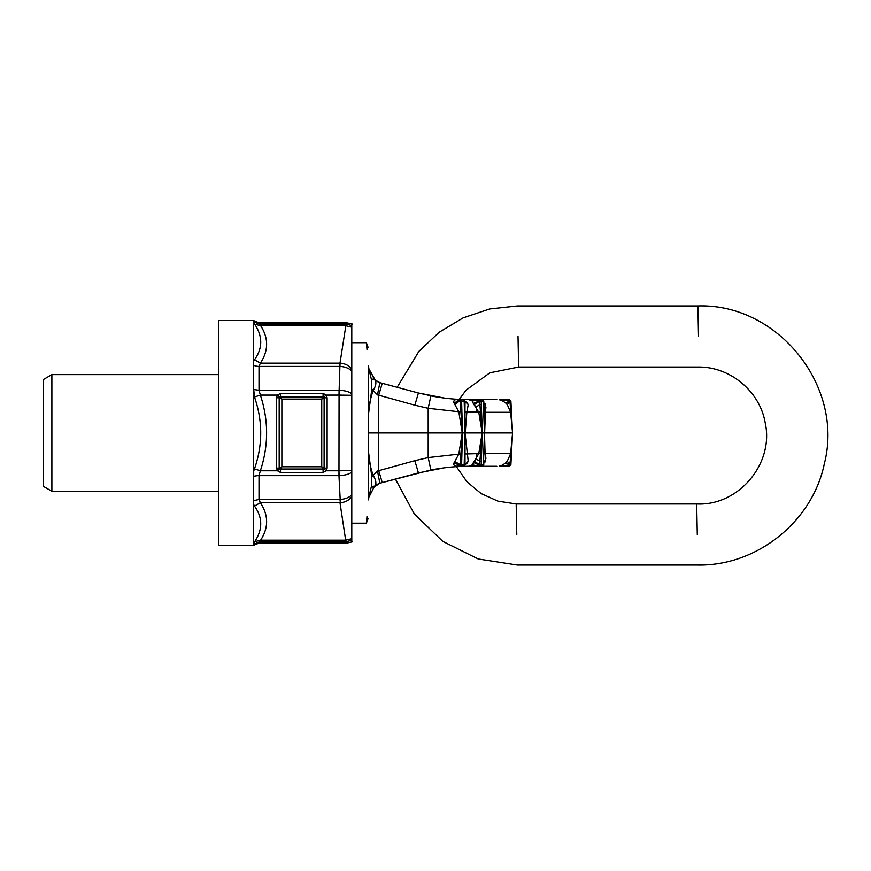 <?xml version="1.0" encoding="UTF-8"?>
<svg xmlns="http://www.w3.org/2000/svg" width="871" height="871" viewBox="0 0 871 871"><rect width="100%" height="100%" fill="white"/><g stroke="black" fill="none" stroke-linecap="round" stroke-linejoin="round"><path stroke-width="1.31" d="M414.836 405.2L377.513 394.857L378.656 395.499L382.249 383.305L379.832 382.652L418.428 392.995L414.836 405.2L428.184 408.303L430.895 395.902C444.308 398.461 456.927 399.702 468.74 399.615C505.899 399.615 505.899 399.615 468.74 399.615L496.797 399.615M382.249 482.588L418.428 472.888L414.836 460.683L377.513 471.026L378.656 470.384L382.249 482.588L395.401 479.061L414.269 513.879L442.773 541.381L478.244 558.986L517.385 565.039L697.889 565.039C756.899 566.106 812.469 521.587 824.325 463.775C844.456 386.386 777.847 303.217 697.921 305.961L517.428 305.961L489.665 308.965L463.187 317.85L439.234 332.199L418.907 351.351L397.165 387.301L382.249 383.305L418.428 392.995L444.656 398.123M464.689 400.714A1.394 1.198 90 0 0 463.59 399.898L456.502 399.669C454.433 399.669 453.562 400.704 453.9 402.772L458.788 411.743L428.184 408.303L428.194 432.941L368.281 432.941L368.618 499.9C365.635 530.755 365.635 530.755 368.618 499.9L368.749 497.493L374.519 486.192L370.665 493.803M418.428 392.995L434.128 396.512M456.328 399.223L467.836 399.615M377.513 394.857L373.213 390.546L377.513 394.857L379.832 382.652L374.519 379.702L370.643 371.895L375.336 380.398M373.213 390.546C376.239 385.232 376.675 381.618 374.519 379.702L371.416 379.516L371.841 389.043L373.213 390.546C369.424 400.791 367.802 412.19 368.335 424.721L368.335 441.162C367.802 453.693 369.424 465.092 373.213 475.348C376.239 480.65 376.675 484.265 374.519 486.192L375.336 485.485M375.118 380.224L378.765 382.315M371.841 389.043L368.618 413.072L368.618 365.983C365.635 335.128 365.635 335.128 368.618 365.983L368.749 368.389L370.665 372.08M414.836 460.683L428.184 457.58L428.194 432.941L465.027 432.941L464.189 401.215L460.117 401.259L462.457 432.843L461.619 401.215A1.394 0.566 90 0 0 461.064 399.898A1.394 1.198 90 0 0 459.932 400.791L454.651 404.471M464.689 465.168A1.394 1.198 -90 0 1 463.59 465.985L457.384 465.985L460.117 464.624L462.457 432.843M468.239 404.656L467.204 402.718L464.972 401.259L468.239 404.656L466.856 412.125L465.223 432.941L484.494 432.941L483.318 401.215L479.551 401.27L482.349 432.843L481.173 401.215A1.394 0.893 90 0 0 479.333 400.921L480.792 401.215M482.349 433.039L481.173 464.668L483.318 464.668A1.394 0.925 -90 0 1 482.382 465.985L473.672 465.985L479.551 464.613L482.349 432.843M482.382 399.898A1.394 0.925 90 0 1 483.318 401.215L483.928 405.461L483.775 401.237A1.394 1.394 0 0 0 482.382 399.898L473.672 399.898L479.333 400.921L473.312 403.48L478.778 412.288L482.196 432.941L478.778 453.595L480.988 453.835M512.551 432.843L510.896 401.215L512.573 432.941L509.927 401.259L510.896 401.215L509.524 399.898L500.194 399.898L509.513 400.834L509.513 399.898L499.257 399.822C500.836 399.876 503.024 400.987 505.822 403.153L509.513 400.834L509.927 401.259L507.303 404.699L510.646 412.299L511.299 412.07M457.384 399.898L459.932 400.791L453.9 402.772M464.962 401.869L467.204 402.718L464.972 401.248L465.027 432.843M461.238 411.504L458.788 411.743L462.261 432.941L458.788 454.139L461.238 454.379M456.502 399.669L459.648 399.898M460.574 399.898L458.843 399.724M480.988 412.059L464.983 411.907M468.239 461.238L467.204 463.165L464.972 464.624L468.239 461.238L465.027 432.941L464.189 464.668L464.972 464.635L465.005 463.481L465.027 433.039M472.354 401.03L473.312 403.48L472.354 401.03L476.372 400.235L473.073 399.822L472.354 401.03L468.74 399.615M483.928 405.407L484.483 432.843L483.372 402.903M473.312 403.48L474.151 404.721L479.551 401.27M485.332 403.992L483.841 402.957M503.416 412.299L485.441 412.288L485.637 404.677L483.862 403.665M485.441 412.288L510.646 412.299L512.551 432.941L484.646 432.941L485.441 412.288L484.091 412.07M485.332 461.891L484.494 432.941L483.372 462.98M504.091 400.127L502.774 400.029M505.822 403.153L507.303 404.699M503.416 453.595L485.441 453.595L510.646 453.595L512.562 432.941L511.299 453.824L509.513 465.985L500.194 465.985L509.513 465.049L505.822 462.73L507.303 461.184L509.927 464.624L510.896 464.668L512.573 432.941M485.92 407.41L485.67 409.74M474.151 404.721L475.991 406.975L480.106 404.525M464.972 401.248A1.394 1.394 0 0 0 463.59 399.898A1.394 0.61 90 0 1 464.189 401.215L464.972 401.248L465.027 405.124M457.384 465.985L456.502 466.214C454.433 466.214 453.562 465.179 453.9 463.111L458.788 454.139L428.184 457.58L430.895 469.981C444.308 467.433 456.927 466.192 468.74 466.268C505.899 466.268 505.899 466.268 468.74 466.268L496.797 466.268M377.513 471.026L373.213 475.348L377.513 471.026L379.832 483.231L430.895 469.981M418.428 472.888L444.656 467.76M456.328 466.66L467.836 466.268M379.832 483.231L373.115 487.76M375.118 485.659L378.765 483.568M512.551 433.039L510.896 464.668L509.524 465.985L499.257 466.072C500.836 466.018 503.024 464.896 505.822 462.73M462.457 433.039L461.619 464.668L460.117 464.624L454.651 461.412M453.9 463.111L459.932 465.092A1.394 1.198 -90 0 0 461.064 465.985A1.394 0.566 -90 0 0 461.619 464.668L464.189 464.668A1.394 0.61 -90 0 1 463.59 465.985A1.394 1.394 0 0 0 464.972 464.635L467.204 463.165L464.962 464.014M456.502 466.214L459.648 465.985M460.574 465.985L458.843 466.17M473.312 462.403L479.333 464.962A1.394 0.98 -90 0 0 481.173 464.668L479.551 464.613L474.151 461.173L472.354 464.853L476.372 465.647L473.073 466.072L472.354 464.853L478.778 453.595L464.983 453.976M472.354 464.853L468.74 466.268M483.862 462.218L485.637 461.205L483.841 462.926M485.441 453.595L484.091 453.813M504.091 465.756L502.774 465.854M507.303 461.184L510.646 453.595L511.299 453.824M485.92 458.484L485.67 456.143M483.928 460.476L483.775 464.646A1.394 1.394 0 0 1 482.382 465.985M474.151 461.173L475.991 458.908L480.106 461.358M464.972 464.635L465.027 460.759M373.213 475.348L371.841 476.84L371.416 486.366L374.519 486.192L371.416 486.366L368.749 497.493M351.786 523.188L366.364 523.188L367.018 516.372M371.841 476.84L368.618 452.811M351.786 342.695L366.364 342.695L367.018 349.511M368.749 368.389L371.416 379.516L374.519 379.702L373.115 378.134M368.281 432.941L368.618 413.072M698.52 336.5L697.921 305.961L698.52 336.5M697.29 534.5L696.691 503.961L697.29 534.5M518.027 336.5L518.626 367.039L518.027 336.5M516.786 534.5L516.187 503.961L516.786 534.5M346.114 324.077L351.786 325.558L351.786 324.143L352.613 324.088L346.843 322.836L259.046 322.836L253.352 320.474L253.33 361.323L254.484 359.81C262.715 348.313 262.802 336.456 254.746 324.252L253.319 321.355L253.33 472.191L254.474 468.881C262.792 444.918 262.792 420.965 254.474 397.002L253.711 389.511L259.014 390.252L339.069 390.252C345.003 390.535 349.249 391.71 351.786 393.779L351.786 395.292L338.982 395.096L339.995 363.142L346.114 324.077L345.613 325.689L260.636 325.689L254.746 324.252M253.33 361.323L253.711 365.265A8.329 5.03 180 0 0 259.014 366.419L260.375 363.142C268.606 350.675 268.693 338.188 260.636 325.689L259.351 324.066L253.603 321.747L253.319 320.953M346.843 543.047L345.613 541.827L351.786 540.325L351.786 541.751L352.613 541.795L346.843 543.047L259.046 543.047L253.352 545.409L253.33 472.191M345.613 540.194L345.613 541.827L259.351 541.827L253.319 544.527L254.746 541.642L260.636 540.194L345.667 540.194L346.114 541.806M259.046 543.047L260.636 540.194C268.693 527.706 268.606 515.218 260.375 502.741L254.484 506.084C262.715 517.57 262.802 529.426 254.746 541.642M254.484 506.084L253.613 504.309L253.319 544.941M253.33 393.692L253.711 476.372A8.329 3.234 180 0 1 259.014 475.631L260.364 470.786C268.682 445.56 268.682 420.323 260.364 395.096L259.014 390.252L259.014 366.419L339.995 366.419L339.995 363.142L260.375 363.142L254.484 359.81M351.786 540.325L351.786 538.703L345.667 540.194L339.995 502.741L260.375 502.741L259.014 499.464L339.995 499.464L340.354 502.719L338.971 475.631L339.069 390.252M253.352 476.546L253.711 500.629L259.014 499.464L259.014 475.631L339.069 475.631L338.982 470.786L351.786 470.59L351.786 395.292M323.087 393.387L326.113 395.096L327.126 397.775L324.437 397.775L321.747 399.114L281.866 399.114L280.527 396.447L280.527 393.387L323.087 393.387L323.087 396.447L321.747 399.114L321.747 466.769L281.866 466.769L280.527 469.447L280.527 472.496L277.501 470.786L260.364 470.786L254.474 468.881M280.527 393.387L277.501 395.096L260.364 395.096L254.474 397.002M327.126 397.775L327.126 468.108L324.437 468.108L321.747 466.769L323.087 469.447L323.087 472.496L326.113 470.786L338.982 470.786M279.504 469.012L279.177 468.108L276.488 468.108L277.501 470.786L279.504 469.012L324.11 469.012L324.11 396.871L326.113 395.096L338.971 395.096M324.11 469.012L326.113 470.786L327.126 468.108M324.11 396.871L279.504 396.871L277.501 395.096L276.488 397.775L279.177 397.775L279.504 396.871M281.866 399.114L279.177 397.775L279.177 468.108L281.866 466.769L281.866 399.114M340.028 499.464C345.068 499.148 348.988 497.624 351.786 494.891L351.786 538.703M340.354 502.719C345.264 502.306 349.075 500.292 351.786 496.655M339.069 475.631C345.003 475.348 349.249 474.172 351.786 472.115L351.786 470.59M340.354 363.163C345.264 363.577 349.075 365.602 351.786 369.228L351.786 370.992C348.988 368.259 345.068 366.735 340.028 366.419M351.786 472.115L351.786 494.891M351.786 393.779L351.786 370.992M351.786 369.228L351.786 327.18L345.613 325.689M351.786 325.558L351.786 327.18M253.352 494.717L253.352 481.521M253.352 364.993L253.352 389.337M253.352 500.89L253.33 504.559M253.352 545.409L218.49 545.409L218.49 320.474L253.352 320.474M351.786 339.919L351.786 525.964M218.49 491.255L51.879 491.255L51.879 374.628L218.49 374.628M51.879 491.255L43.55 486.443L43.55 379.44L51.879 374.628M378.656 395.499L378.656 470.384M510.896 401.215L509.513 399.898L510.907 401.215M476.927 412.288L475.991 406.975M473.073 399.822L475.163 399.822M510.896 464.668L509.513 465.985L510.907 464.668M476.927 453.595L475.991 458.908M473.073 466.072L475.163 466.072M480.792 464.668L479.551 464.613M259.046 322.836L259.351 324.066L345.613 324.066L346.843 322.836M280.527 472.496L323.087 472.496M276.488 468.108L276.488 397.775M379.832 382.652L382.249 383.305M430.884 469.992L434.128 469.371M366.364 523.188L368.052 518.659M366.364 342.695L368.052 347.235M459.224 399.386L466.137 390.11L489.85 372.821L518.626 367.039L699.119 367.039C730.693 367.018 759.915 391.678 765.195 422.805C774.341 463.644 738.488 506.116 696.691 503.961L516.187 503.961L497.962 501.152L481.14 493.585L466.954 481.805L456.426 466.66"/></g></svg>

